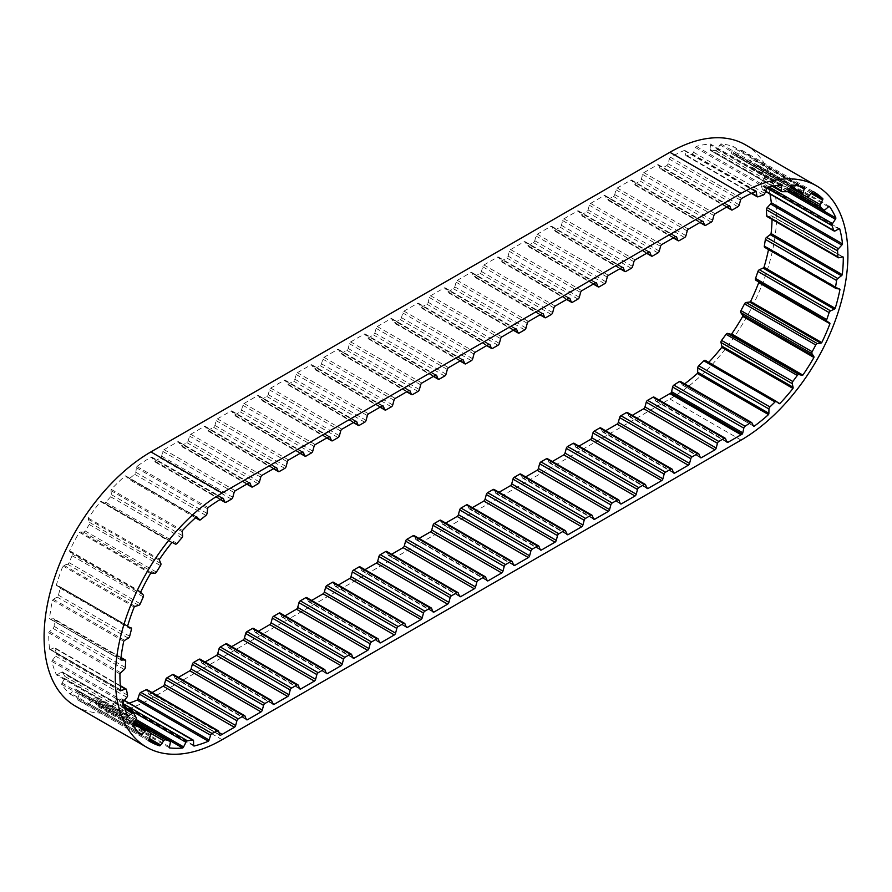 <?xml version="1.0" encoding="UTF-8"?>
<svg xmlns="http://www.w3.org/2000/svg" width="892" height="892" viewBox="0 0 892 892"><rect width="100%" height="100%" fill="white"/><g stroke="black" fill="none" stroke-linecap="round" stroke-linejoin="round"><path stroke-width="0.67" stroke-dasharray="4.46 3.34" d="M148.752 740.873L77.548 699.763A144.515 83.435 120 0 0 78.641 700.41A144.515 83.435 120 0 0 88.531 704.736A2.018 1.16 120 0 0 89.49 703.877L92.489 699.663A2.018 1.16 -60 0 1 94.128 698.692L98.599 699.629A2.018 1.16 -60 0 1 98.8 699.707A2.018 1.16 -60 0 1 99.168 701.056L98.265 705.717A2.018 1.16 120 0 0 98.22 706.152A2.018 1.16 120 0 0 98.376 706.798A144.515 83.435 120 0 0 111.511 706.877L135.283 720.602M132.897 725.408L61.682 684.298A144.515 83.435 120 0 0 69.766 693.831A2.018 1.16 120 0 0 70.758 693.251L74.214 689.75A2.018 1.16 -60 0 1 75.731 689.248A2.018 1.16 -60 0 1 75.798 689.293L79.332 691.98A2.018 1.16 -60 0 1 79.499 693.764L77.693 698.525A2.018 1.16 120 0 0 77.515 699.439A2.018 1.16 120 0 0 77.548 699.763M150.558 573.456L79.343 532.334A144.515 83.435 120 0 0 69.598 550.71A2.018 1.16 120 0 0 69.866 551.669L72.04 553.865A2.018 1.16 -60 0 1 72.074 555.727L69.052 562.651A2.018 1.16 -60 0 1 67.87 564.067A2.018 1.16 -60 0 1 67.524 564.212L63.945 565.26A2.018 1.16 120 0 0 62.953 565.963A144.515 83.435 120 0 0 56.386 584.974L127.601 626.084M171.788 542.726L100.573 501.616A144.515 83.435 120 0 0 88.319 518.118A2.018 1.16 120 0 0 88.33 519.255L89.657 522.467A2.018 1.16 -60 0 1 89.267 524.529L85.186 530.985A2.018 1.16 -60 0 1 84.249 531.933A2.018 1.16 -60 0 1 83.569 532.123L80.336 531.933A2.018 1.16 120 0 0 79.343 532.334M196.43 516.992L125.215 475.882A144.515 83.435 120 0 0 111.266 489.385A2.018 1.16 120 0 0 111.021 490.645L111.411 494.647A2.018 1.16 -60 0 1 110.63 496.755L105.769 502.319A2.018 1.16 -60 0 1 105.144 502.843A2.018 1.16 -60 0 1 104.163 502.954L101.498 501.538A2.018 1.16 120 0 0 100.573 501.616M222.22 498.305L150.904 457.25A144.515 83.435 120 0 0 136.9 466.46A2.018 1.16 120 0 0 136.409 467.743L135.84 472.281A2.018 1.16 -60 0 1 134.714 474.299L129.407 478.58A2.018 1.16 -60 0 1 129.128 478.77A2.018 1.16 -60 0 1 128.125 478.87A2.018 1.16 -60 0 1 127.913 478.681L125.995 476.138A2.018 1.16 120 0 0 125.783 475.949A2.018 1.16 120 0 0 125.215 475.882M781.437 185.034L710.222 143.924A144.515 83.435 120 0 0 696.306 146.388A2.018 1.16 120 0 0 695.515 147.548L693.586 152.298A2.018 1.16 -60 0 1 692.37 153.781A2.018 1.16 -60 0 1 692.081 153.915L686.784 155.71A2.018 1.16 -60 0 1 686.059 155.676A2.018 1.16 -60 0 1 685.658 154.985L685.123 151.071A2.018 1.16 120 0 0 684.721 150.38A2.018 1.16 120 0 0 684.643 150.347A144.515 83.435 120 0 0 670.516 157.271L741.731 198.381M804.283 187.521L733.068 146.411A144.515 83.435 120 0 0 720.87 143.924A2.018 1.16 120 0 0 719.956 144.905L717.268 149.388A2.018 1.16 -60 0 1 716.287 150.402A2.018 1.16 -60 0 1 715.652 150.592L710.812 150.592A2.018 1.16 -60 0 1 710.445 150.503A2.018 1.16 -60 0 1 710.043 149.388L710.467 144.905A2.018 1.16 120 0 0 710.222 143.924M811.999 192.482L751.644 157.639A144.515 83.435 120 0 0 742.144 150.469A144.515 83.435 120 0 0 741.988 150.38A2.018 1.16 120 0 0 740.996 151.116L737.751 155.018A2.018 1.16 -60 0 1 737.071 155.609A2.018 1.16 -60 0 1 736.123 155.743L732.076 153.937A2.018 1.16 -60 0 1 732.02 153.903A2.018 1.16 -60 0 1 731.696 152.32L733.057 147.57A2.018 1.16 120 0 0 733.068 146.411M788.439 190.565L764.689 176.85A144.515 83.435 120 0 0 758.222 165.31A2.018 1.16 120 0 0 757.23 165.745L753.64 168.811A2.018 1.16 -60 0 1 753.305 169.045A2.018 1.16 -60 0 1 752.302 169.145A2.018 1.16 -60 0 1 752.123 169.001L749.135 165.511A2.018 1.16 -60 0 1 749.168 163.604L751.365 158.91A2.018 1.16 120 0 0 751.644 157.639M364.962 569.676L362.866 570.891L432.665 611.187M338.302 585.063L336.206 586.278L406.016 626.574M311.642 600.45L309.546 601.665L379.356 641.972M284.994 615.848L282.898 617.052L352.708 657.359M258.334 631.235L256.238 632.439L326.048 672.746M231.686 646.622L229.59 647.837L299.389 688.133M205.026 662.009L202.93 663.224L272.74 703.52M178.367 677.396L176.27 678.611L246.08 718.919M152.097 692.571L150.904 693.262A144.515 83.435 120 0 1 149.042 694.311L219.845 735.198M193.965 746.058L122.75 704.948A144.515 83.435 120 0 0 129.162 703.108M169.58 747.92L98.376 706.798M88.531 704.736L148.919 739.602M69.766 693.831L140.981 734.952M123.063 702.562L51.847 661.451A144.515 83.435 120 0 0 56.486 674.909L127.701 716.02M119.941 673.895L48.726 632.774A144.515 83.435 120 0 0 49.595 649.242L120.81 690.363M123.72 641.326L52.505 600.216A144.515 83.435 120 0 0 49.562 618.569L120.777 659.69L50.275 618.97L53.654 618.758A2.018 1.16 -60 0 1 54.078 618.858A2.018 1.16 -60 0 1 54.49 619.895L54.111 626.351A2.018 1.16 -60 0 1 53.074 628.403L49.528 631.625A2.018 1.16 120 0 0 48.726 632.774M134.168 607.073L62.953 565.963M69.598 550.71L140.813 591.831M88.319 518.118L159.534 559.228M111.266 489.385L182.481 530.495M136.9 466.46L208.115 507.57M235.298 490.756L164.083 449.646A2.018 1.16 120 0 0 162.857 451.43L161.597 456.169A2.018 1.16 -60 0 1 160.259 458.031L154.851 461.153A2.018 1.16 -60 0 1 153.837 461.253A2.018 1.16 -60 0 1 153.502 460.841L152.242 457.563A2.018 1.16 120 0 0 151.908 457.15A2.018 1.16 120 0 0 151.016 457.195M248.879 482.918L177.664 441.808L164.083 449.646M261.958 475.369L190.743 434.259A2.018 1.16 120 0 0 189.517 436.043L188.245 440.782A2.018 1.16 -60 0 1 186.907 442.633L181.5 445.755A2.018 1.16 -60 0 1 180.496 445.855A2.018 1.16 -60 0 1 180.162 445.454L178.902 442.176A2.018 1.16 120 0 0 178.567 441.763A2.018 1.16 120 0 0 177.664 441.808M275.539 467.531L204.324 426.421L190.743 434.259M288.618 459.982L217.403 418.861A2.018 1.16 120 0 0 216.165 420.656L214.905 425.395A2.018 1.16 -60 0 1 213.567 427.246L208.159 430.368A2.018 1.16 -60 0 1 207.145 430.468A2.018 1.16 -60 0 1 206.821 430.055L205.55 426.777A2.018 1.16 120 0 0 205.227 426.376A2.018 1.16 120 0 0 204.324 426.421M302.187 452.144L230.972 411.022L217.403 418.861M315.266 444.595L244.051 403.474A2.018 1.16 120 0 0 242.825 405.269L241.554 410.008A2.018 1.16 -60 0 1 240.216 411.859L234.808 414.981A2.018 1.16 -60 0 1 233.804 415.081A2.018 1.16 -60 0 1 233.47 414.668L232.21 411.39A2.018 1.16 120 0 0 231.875 410.989A2.018 1.16 120 0 0 230.972 411.022M328.847 436.757L257.632 395.635L244.051 403.474M341.926 429.197L270.711 388.087A2.018 1.16 120 0 0 269.473 389.882L268.213 394.61A2.018 1.16 -60 0 1 266.875 396.472L261.467 399.594A2.018 1.16 -60 0 1 260.464 399.694A2.018 1.16 -60 0 1 260.13 399.281L258.87 396.003A2.018 1.16 120 0 0 258.535 395.591A2.018 1.16 120 0 0 257.632 395.635M355.495 421.358L284.292 380.248L270.711 388.087M368.574 413.81L297.359 372.7A2.018 1.16 120 0 0 296.133 374.484L294.873 379.223A2.018 1.16 -60 0 1 293.535 381.085L288.116 384.207A2.018 1.16 -60 0 1 287.113 384.307A2.018 1.16 -60 0 1 286.778 383.894L285.518 380.616A2.018 1.16 120 0 0 285.184 380.204A2.018 1.16 120 0 0 284.292 380.248M382.155 405.972L310.94 364.861L297.359 372.7M395.234 398.423L324.019 357.313A2.018 1.16 120 0 0 322.793 359.097L321.521 363.836A2.018 1.16 -60 0 1 320.183 365.687L314.776 368.809A2.018 1.16 -60 0 1 313.772 368.909A2.018 1.16 -60 0 1 313.438 368.507L312.178 365.229A2.018 1.16 120 0 0 311.843 364.817A2.018 1.16 120 0 0 310.94 364.861M408.815 390.584L337.6 349.474L324.019 357.313M421.883 383.036L350.679 341.915A2.018 1.16 120 0 0 349.441 343.71L348.181 348.449A2.018 1.16 -60 0 1 346.843 350.3L341.435 353.422A2.018 1.16 -60 0 1 340.421 353.522A2.018 1.16 -60 0 1 340.097 353.109L338.826 349.831A2.018 1.16 120 0 0 338.503 349.43A2.018 1.16 120 0 0 337.6 349.474M435.463 375.197L364.248 334.076L350.679 341.915M448.542 367.649L377.327 326.528A2.018 1.16 120 0 0 376.101 328.323L374.83 333.062A2.018 1.16 -60 0 1 373.492 334.913L368.084 338.035A2.018 1.16 -60 0 1 367.08 338.135A2.018 1.16 -60 0 1 366.746 337.722L365.486 334.444A2.018 1.16 120 0 0 365.151 334.043A2.018 1.16 120 0 0 364.248 334.076M462.123 359.81L390.908 318.689L377.327 326.528M475.202 352.251L403.987 311.141A2.018 1.16 120 0 0 402.749 312.936L401.489 317.663A2.018 1.16 -60 0 1 400.151 319.526L394.743 322.648A2.018 1.16 -60 0 1 393.74 322.748A2.018 1.16 -60 0 1 393.405 322.335L392.145 319.057A2.018 1.16 120 0 0 391.811 318.645A2.018 1.16 120 0 0 390.908 318.689M488.771 344.412L417.567 303.302L403.987 311.141M501.85 336.864L430.635 295.754A2.018 1.16 120 0 0 429.409 297.538L428.149 302.276A2.018 1.16 -60 0 1 426.811 304.139L421.392 307.261A2.018 1.16 -60 0 1 420.388 307.361A2.018 1.16 -60 0 1 420.054 306.948L418.794 303.67A2.018 1.16 120 0 0 418.459 303.258A2.018 1.16 120 0 0 417.567 303.302M515.431 329.025L444.216 287.915L430.635 295.754M528.51 321.477L457.295 280.367A2.018 1.16 120 0 0 456.057 282.151L454.797 286.889A2.018 1.16 -60 0 1 453.459 288.74L448.052 291.862A2.018 1.16 -60 0 1 447.048 291.963A2.018 1.16 -60 0 1 446.714 291.561L445.454 288.283A2.018 1.16 120 0 0 445.119 287.871A2.018 1.16 120 0 0 444.216 287.915M542.091 313.638L470.876 272.528L457.295 280.367M555.159 306.09L483.955 264.969A2.018 1.16 120 0 0 482.717 266.764L481.457 271.502A2.018 1.16 -60 0 1 480.119 273.353L474.711 276.475A2.018 1.16 -60 0 1 473.697 276.576A2.018 1.16 -60 0 1 473.373 276.163L472.102 272.885A2.018 1.16 120 0 0 471.779 272.484A2.018 1.16 120 0 0 470.876 272.528M568.739 298.251L497.524 257.13L483.955 264.969M581.818 290.703L510.603 249.582A2.018 1.16 120 0 0 509.377 251.377L508.106 256.115A2.018 1.16 -60 0 1 506.767 257.966L501.36 261.088A2.018 1.16 -60 0 1 500.356 261.189A2.018 1.16 -60 0 1 500.022 260.776L498.762 257.498A2.018 1.16 120 0 0 498.427 257.097A2.018 1.16 120 0 0 497.524 257.13M595.399 282.864L524.184 241.743L510.603 249.582M608.478 275.316L537.263 234.195A2.018 1.16 120 0 0 536.025 235.99L534.765 240.717A2.018 1.16 -60 0 1 533.427 242.579L528.019 245.701A2.018 1.16 -60 0 1 527.016 245.802A2.018 1.16 -60 0 1 526.681 245.389L525.421 242.111A2.018 1.16 120 0 0 525.087 241.699A2.018 1.16 120 0 0 524.184 241.743M622.047 267.466L550.843 226.356L537.263 234.195M635.126 259.918L563.911 218.808A2.018 1.16 120 0 0 562.685 220.592L561.425 225.33A2.018 1.16 -60 0 1 560.087 227.192L554.668 230.314A2.018 1.16 -60 0 1 553.664 230.415A2.018 1.16 -60 0 1 553.33 230.002L552.07 226.724A2.018 1.16 120 0 0 551.735 226.312A2.018 1.16 120 0 0 550.843 226.356M648.707 252.079L577.492 210.969L563.911 218.808M661.786 244.531L590.571 203.421A2.018 1.16 120 0 0 589.333 205.205L588.073 209.943A2.018 1.16 -60 0 1 586.735 211.794L581.328 214.916A2.018 1.16 -60 0 1 580.324 215.017A2.018 1.16 -60 0 1 579.99 214.615L578.73 211.337A2.018 1.16 120 0 0 578.395 210.925A2.018 1.16 120 0 0 577.492 210.969M675.367 236.692L604.152 195.582L590.571 203.421M688.434 229.144L617.231 188.022A2.018 1.16 120 0 0 615.993 189.818L614.733 194.556A2.018 1.16 -60 0 1 613.395 196.407L607.987 199.529A2.018 1.16 -60 0 1 606.973 199.63A2.018 1.16 -60 0 1 606.649 199.217L605.378 195.939A2.018 1.16 120 0 0 605.055 195.538A2.018 1.16 120 0 0 604.152 195.582M702.015 221.305L630.8 180.184L617.231 188.022M715.094 213.757L643.879 172.635A2.018 1.16 120 0 0 642.653 174.431L641.381 179.169A2.018 1.16 -60 0 1 640.043 181.02L634.636 184.142A2.018 1.16 -60 0 1 633.632 184.243A2.018 1.16 -60 0 1 633.298 183.83L632.038 180.552A2.018 1.16 120 0 0 631.703 180.151A2.018 1.16 120 0 0 630.8 180.184M728.675 205.918L657.46 164.797L643.879 172.635M696.306 146.388L767.521 187.498M720.87 143.924L792.085 185.045M741.988 150.38L813.203 191.501M758.222 165.31L829.437 206.42M769.963 193.988A144.515 83.435 120 0 0 768.48 187.699L839.695 228.809M772.048 219.421A144.515 83.435 120 0 0 772.071 216.031L842.851 256.896M768.514 249.57A144.515 83.435 120 0 0 768.748 248.411L838.915 288.919M777.445 402.281L708.571 362.509A144.515 83.435 120 0 0 708.716 362.353M680.373 381.397A2.018 1.16 -60 0 1 680.663 381.72L682.168 384.753L753.383 425.874L682.871 385.177A144.515 83.435 120 0 0 684.643 383.861M632.272 415.349L630.176 416.553L699.986 456.86M605.612 430.736L603.516 431.94L673.326 472.247M578.964 446.123L576.868 447.338L646.678 487.634M552.304 461.51L550.208 462.725L620.018 503.021M525.644 476.897L523.548 478.112L593.358 518.419M498.996 492.295L496.9 493.499L566.71 533.806M472.336 507.682L470.24 508.886L540.05 549.193M445.688 523.069L443.592 524.284L513.402 564.58M419.028 538.456L416.932 539.671L486.742 579.967M391.61 554.289L389.514 555.493L459.324 595.8M75.374 706.085A151.071 87.215 120 0 0 150.904 698.603L669.881 398.969A151.071 87.215 120 0 0 768.569 265.849A151.071 87.215 120 0 0 745.411 144.805M755.858 191.457L684.643 150.347M658.92 399.95L656.824 401.166L726.634 441.473M414.1 535.613A2.018 1.16 -60 0 1 414.434 536.025L415.694 539.303A2.018 1.16 120 0 0 416.029 539.716A2.018 1.16 120 0 0 416.932 539.671M440.76 520.226A2.018 1.16 -60 0 1 441.094 520.638L442.354 523.916A2.018 1.16 120 0 0 442.688 524.318A2.018 1.16 120 0 0 443.592 524.284M467.419 504.839A2.018 1.16 -60 0 1 467.743 505.251L469.014 508.529A2.018 1.16 120 0 0 469.337 508.931A2.018 1.16 120 0 0 470.24 508.886M494.068 489.452A2.018 1.16 -60 0 1 494.402 489.853L495.662 493.131A2.018 1.16 120 0 0 495.997 493.544A2.018 1.16 120 0 0 496.9 493.499M520.727 474.053A2.018 1.16 -60 0 1 521.062 474.466L522.322 477.744A2.018 1.16 120 0 0 522.656 478.157A2.018 1.16 120 0 0 523.548 478.112M547.376 458.666A2.018 1.16 -60 0 1 547.71 459.079L548.97 462.357A2.018 1.16 120 0 0 549.305 462.77A2.018 1.16 120 0 0 550.208 462.725M574.035 443.279A2.018 1.16 -60 0 1 574.37 443.692L575.63 446.97A2.018 1.16 120 0 0 575.964 447.371A2.018 1.16 120 0 0 576.868 447.338M600.695 427.892A2.018 1.16 -60 0 1 601.018 428.305L602.29 431.583A2.018 1.16 120 0 0 602.613 431.984A2.018 1.16 120 0 0 603.516 431.94M627.344 412.505A2.018 1.16 -60 0 1 627.678 412.907L628.938 416.185A2.018 1.16 120 0 0 629.273 416.597A2.018 1.16 120 0 0 630.176 416.553M654.003 397.107A2.018 1.16 -60 0 1 654.338 397.52L655.598 400.798A2.018 1.16 120 0 0 655.932 401.21A2.018 1.16 120 0 0 656.824 401.166M682.168 384.753A2.018 1.16 120 0 0 682.458 385.076A2.018 1.16 120 0 0 682.871 385.177M705.394 360.435L707.713 362.42A2.018 1.16 120 0 0 707.813 362.487A2.018 1.16 120 0 0 708.571 362.509M768.748 248.411A2.018 1.16 120 0 0 768.391 247.943A2.018 1.16 120 0 0 768.135 247.853L764.979 247.463L836.183 288.573M772.071 216.031A2.018 1.16 120 0 0 771.881 215.875A2.018 1.16 120 0 0 771.268 215.808L767.733 216.645A2.018 1.16 -60 0 1 767.12 216.578M768.48 187.699A2.018 1.16 120 0 0 767.555 187.799L763.864 189.829A2.018 1.16 -60 0 1 762.894 189.907A2.018 1.16 -60 0 1 762.548 189.461L760.82 184.544A2.018 1.16 -60 0 1 761.289 182.459L764.176 178.132A2.018 1.16 120 0 0 764.689 176.85M670.516 157.271A2.018 1.16 120 0 0 669.301 159.044L668.041 163.771A2.018 1.16 -60 0 1 666.703 165.633L661.295 168.755A2.018 1.16 -60 0 1 660.292 168.856A2.018 1.16 -60 0 1 659.957 168.443L658.697 165.165A2.018 1.16 120 0 0 658.363 164.752A2.018 1.16 120 0 0 657.46 164.797M56.386 584.974A2.018 1.16 120 0 0 56.787 585.62A2.018 1.16 120 0 0 56.887 585.676L59.764 586.702A2.018 1.16 -60 0 1 59.876 586.746A2.018 1.16 -60 0 1 60.21 588.252L58.448 595.176A2.018 1.16 -60 0 1 57.133 597.049L53.442 599.257A2.018 1.16 120 0 0 52.505 600.216M49.562 618.569A2.018 1.16 120 0 0 49.852 618.881A2.018 1.16 120 0 0 50.275 618.97M49.595 649.242A2.018 1.16 120 0 0 49.684 649.309A2.018 1.16 120 0 0 50.465 649.309L54.111 647.882A2.018 1.16 -60 0 1 54.891 647.893A2.018 1.16 -60 0 1 55.293 648.517L56.307 654.059A2.018 1.16 -60 0 1 55.639 656.166L52.472 660.192A2.018 1.16 120 0 0 51.847 661.451M56.486 674.909A2.018 1.16 120 0 0 57.456 674.642L61.124 672.089A2.018 1.16 -60 0 1 62.284 671.899A2.018 1.16 -60 0 1 62.552 672.189L64.915 676.448A2.018 1.16 -60 0 1 64.648 678.455L62.083 683.004A2.018 1.16 120 0 0 61.682 684.298M111.511 706.877A2.018 1.16 120 0 0 112.381 705.806L114.722 701.157A2.018 1.16 -60 0 1 116.294 699.729L121.401 698.86A2.018 1.16 -60 0 1 121.936 698.938A2.018 1.16 -60 0 1 122.349 699.841L122.394 704.078A2.018 1.16 120 0 0 122.75 704.948M147.091 689.683A2.018 1.16 -60 0 1 147.459 690.185L148.451 693.72A2.018 1.16 120 0 0 148.819 694.232A2.018 1.16 120 0 0 149.042 694.311M173.449 674.553A2.018 1.16 -60 0 1 173.773 674.965L175.044 678.243A2.018 1.16 120 0 0 175.367 678.656A2.018 1.16 120 0 0 176.27 678.611M200.098 659.166A2.018 1.16 -60 0 1 200.432 659.578L201.692 662.856A2.018 1.16 120 0 0 202.027 663.269A2.018 1.16 120 0 0 202.93 663.224M226.758 643.779A2.018 1.16 -60 0 1 227.092 644.191L228.352 647.469A2.018 1.16 120 0 0 228.686 647.871A2.018 1.16 120 0 0 229.59 647.837M253.417 628.392A2.018 1.16 -60 0 1 253.741 628.804L255.012 632.082A2.018 1.16 120 0 0 255.335 632.484A2.018 1.16 120 0 0 256.238 632.439M280.066 613.005A2.018 1.16 -60 0 1 280.4 613.406L281.66 616.684A2.018 1.16 120 0 0 281.995 617.097A2.018 1.16 120 0 0 282.898 617.052M306.725 597.607A2.018 1.16 -60 0 1 307.049 598.019L308.32 601.297A2.018 1.16 120 0 0 308.643 601.71A2.018 1.16 120 0 0 309.546 601.665M333.374 582.22A2.018 1.16 -60 0 1 333.708 582.632L334.968 585.91A2.018 1.16 120 0 0 335.303 586.323A2.018 1.16 120 0 0 336.206 586.278M360.033 566.833A2.018 1.16 -60 0 1 360.368 567.245L361.628 570.523A2.018 1.16 120 0 0 361.962 570.925A2.018 1.16 120 0 0 362.866 570.891M386.693 551.446A2.018 1.16 -60 0 1 387.017 551.858L388.288 555.136A2.018 1.16 120 0 0 388.611 555.538A2.018 1.16 120 0 0 389.514 555.493M169.48 746.827L98.265 705.717M148.908 739.646L77.693 698.525M140.267 603.773L69.052 562.651M156.401 572.106L85.186 530.985M176.984 543.429L105.769 502.319M200.622 519.69L129.407 478.58M764.79 193.408L693.586 152.298M788.483 190.498L717.268 149.388M808.966 196.129L737.751 155.018M824.855 209.921L753.64 168.811M219.031 732.588L150.904 693.262M222.119 498.372L150.904 457.25M222.119 739.713L150.904 698.603M741.096 440.09L669.881 398.969M485.649 577.135L414.434 536.025M486.909 580.413L415.694 539.303M512.309 561.748L441.094 520.638M513.569 565.026L442.354 523.916M538.958 546.361L467.743 505.251M540.217 549.639L469.014 508.529M565.617 530.974L494.402 489.853M566.877 534.252L495.662 493.131M592.266 515.587L521.062 474.466M593.537 518.865L522.322 477.744M618.925 500.189L547.71 459.079M620.185 503.467L548.97 462.357M645.585 484.802L574.37 443.692M646.845 488.08L575.63 446.97M672.233 469.415L601.018 428.305M673.493 472.693L602.29 431.583M698.893 454.028L627.678 412.907M700.153 457.306L628.938 416.185M725.542 438.641L654.338 397.52M726.813 441.919L655.598 400.798M751.878 422.841L680.663 381.72M778.917 403.53L707.713 362.42M839.339 288.975L768.135 247.853M842.483 256.918L771.268 215.808M838.937 257.766L767.733 216.645M838.77 228.921L767.555 187.799M835.079 230.939L763.864 189.829M765.671 191.267L762.548 189.461M767.02 188.112L760.82 184.544M769.238 187.052L761.289 182.459M787.424 191.557L764.176 178.132M828.445 206.855L757.23 165.745M788.706 190.119L752.123 169.001M789.487 188.814L749.135 165.511M804.84 195.749L749.168 163.604M811.196 193.452L751.365 158.91M812.211 192.226L740.996 151.116M807.338 196.853L736.123 155.743M732.02 153.903L790.256 187.532L732.076 153.937M790.881 186.495L731.696 152.32M800.258 186.372L733.057 147.57M791.159 186.027L719.956 144.905M786.867 191.713L715.652 150.592M782.028 191.713L710.812 150.592M773.632 186.094L710.043 149.388M780.177 185.146L710.467 144.905M766.73 188.658L695.515 147.548M763.296 195.025L692.081 153.915M757.999 196.82L686.784 155.71M751.844 193.196L685.658 154.985M755.401 191.646L685.123 151.071M740.516 200.154L669.301 159.044M739.256 204.892L668.041 163.771M737.918 206.743L666.703 165.633M732.51 209.865L661.295 168.755M726.768 207.011L659.957 168.443M729.054 205.784L658.697 165.165M713.868 215.541L642.653 174.431M712.596 220.279L641.381 179.169M711.258 222.13L640.043 181.02M705.851 225.252L634.636 184.142M700.108 222.409L633.298 183.83M702.394 221.183L632.038 180.552M687.208 230.928L615.993 189.818M685.948 235.666L614.733 194.556M684.61 237.528L613.395 196.407M679.202 240.65L607.987 199.529M673.449 237.796L606.649 199.217M675.746 236.57L605.378 195.939M660.548 246.326L589.333 205.205M659.288 251.053L588.073 209.943M657.95 252.915L586.735 211.794M652.543 256.037L581.328 214.916M646.8 253.183L579.99 214.615M649.086 251.957L578.73 211.337M633.9 261.713L562.685 220.592M632.629 266.452L561.425 225.33M631.291 268.302L560.087 227.192M625.883 271.424L554.668 230.314M620.141 268.57L553.33 230.002M622.438 267.344L552.07 226.724M607.24 277.1L536.025 235.99M605.98 281.839L534.765 240.717M604.642 283.689L533.427 242.579M599.234 286.811L528.019 245.701M593.492 283.957L526.681 245.389M595.778 282.731L525.421 242.111M580.592 292.487L509.377 251.377M579.321 297.226L508.106 256.115M577.983 299.076L506.767 257.966M572.575 302.198L501.36 261.088M566.833 299.355L500.022 260.776M569.118 298.129L498.762 257.498M553.932 307.874L482.717 266.764M552.672 312.613L481.457 271.502M551.334 314.475L480.119 273.353M545.926 317.597L474.711 276.475M540.184 314.742L473.373 276.163M542.47 313.516L472.102 272.885M527.272 323.272L456.057 282.151M526.012 328L454.797 286.889M524.674 329.862L453.459 288.74M519.267 332.984L448.052 291.862M513.524 330.129L446.714 291.561M515.81 328.903L445.454 288.283M500.624 338.659L429.409 297.538M499.353 343.398L428.149 302.276M498.015 345.249L426.811 304.139M492.607 348.371L421.392 307.261M486.865 345.516L420.054 306.948M489.162 344.29L418.794 303.67M473.964 354.046L402.749 312.936M472.704 358.785L401.489 317.663M471.366 360.636L400.151 319.526M465.958 363.758L394.743 322.648M460.216 360.903L393.405 322.335M462.502 359.677L392.145 319.057M447.316 369.433L376.101 328.323M446.045 374.172L374.83 333.062M444.707 376.023L373.492 334.913M439.299 379.145L368.084 338.035M433.557 376.301L366.746 337.722M435.842 375.075L365.486 334.444M420.656 384.82L349.441 343.71M419.396 389.559L348.181 348.449M418.058 391.421L346.843 350.3M412.65 394.543L341.435 353.422M406.908 391.688L340.097 353.109M409.194 390.462L338.826 349.831M393.996 400.218L322.793 359.097M392.736 404.946L321.521 363.836M391.398 406.808L320.183 365.687M385.991 409.93L314.776 368.809M380.248 407.075L313.438 368.507M382.534 405.849L312.178 365.229M367.348 415.605L296.133 374.484M366.077 420.344L294.873 379.223M364.739 422.195L293.535 381.085M359.331 425.317L288.116 384.207M353.589 422.462L286.778 383.894M355.886 421.236L285.518 380.616M340.688 430.992L269.473 389.882M339.428 435.731L268.213 394.61M338.09 437.582L266.875 396.472M332.683 440.704L261.467 399.594M326.94 437.849L260.13 399.281M329.226 436.623L258.87 396.003M314.04 446.379L242.825 405.269M312.769 451.118L241.554 410.008M311.431 452.969L240.216 411.859M306.023 456.091L234.808 414.981M300.281 453.248L233.47 414.668M302.566 452.021L232.21 411.39M287.38 461.766L216.165 420.656M286.12 466.505L214.905 425.395M284.782 468.367L213.567 427.246M279.374 471.489L208.159 430.368M273.632 468.635L206.821 430.055M275.918 467.408L205.55 426.777M260.72 477.164L189.517 436.043M259.46 481.892L188.245 440.782M258.123 483.754L186.907 442.633M252.715 486.876L181.5 445.755M246.972 484.022L180.162 445.454M249.258 482.795L178.902 442.176M234.072 492.551L162.857 451.43M232.801 497.29L161.597 456.169M231.463 499.141L160.259 458.031M226.055 502.263L154.851 461.153M220.335 499.42L153.502 460.841M222.61 498.182L152.242 457.563M207.624 508.864L136.409 467.743M207.055 513.402L135.84 472.281M205.929 515.42L134.714 474.299M195.571 517.75L127.913 478.681M196.731 516.981L125.995 476.138M182.236 531.755L111.021 490.645M182.626 535.769L111.411 494.647M181.845 537.876L110.63 496.755M175.367 544.075L104.163 502.954M172.702 542.659L101.498 501.538M159.545 560.377L88.33 519.255M160.872 563.588L89.657 522.467M160.482 565.639L89.267 524.529M154.773 573.244L83.569 532.123M151.54 573.043L80.336 531.933M141.081 592.779L69.866 551.669M143.255 594.975L72.04 553.865M143.289 596.848L72.074 555.727M138.739 605.333L67.524 564.212M135.16 606.37L63.945 565.26M127.891 626.663L56.887 585.676M59.876 586.746L127.656 625.883L59.764 586.702M131.425 629.373L60.21 588.252M129.663 636.286L58.448 595.176M128.348 638.159L57.133 597.049M124.646 640.367L53.442 599.257M121.011 657.649L53.654 618.758M125.705 661.005L54.49 619.895M125.315 667.461L54.111 626.351M124.289 669.524L53.074 628.403M120.743 672.746L49.528 631.625M120.754 689.895L50.465 649.309M120.375 686.138L54.111 647.882M126.497 689.639L55.293 648.517M127.523 695.18L56.307 654.059M126.854 697.288L55.639 656.166M123.687 701.302L52.472 660.192M127.21 714.916L57.456 674.642M124.925 708.917L61.124 672.089M133.767 713.299L62.552 672.189M136.13 717.558L64.915 676.448M135.863 719.576L64.648 678.455M133.287 724.114L62.083 683.004M138.26 732.221L70.758 693.251M133.41 723.914L74.214 689.75M75.731 689.248L133.99 722.888L75.798 689.293M150.547 733.101L79.332 691.98M150.715 734.885L79.499 693.764M149.365 738.442L89.49 703.877M150.703 733.269L92.489 699.663M134.491 721.996L94.128 698.692M98.8 699.707L135.216 720.725L98.599 699.629M170.383 742.177L99.168 701.056M135.952 719.409L112.381 705.806M124.189 706.62L114.722 701.157M123.397 703.833L116.294 699.729M124.3 700.532L121.401 698.86M193.564 740.951L122.349 699.841M193.609 745.188L122.394 704.078M218.674 731.306L147.459 690.185M219.666 734.841L148.451 693.72M244.988 716.086L173.773 674.965M246.259 719.365L175.044 678.243M271.647 700.688L200.432 659.578M272.907 703.966L201.692 662.856M298.307 685.301L227.092 644.191M299.567 688.579L228.352 647.469M324.956 669.914L253.741 628.804M326.216 673.192L255.012 632.082M351.615 654.527L280.4 613.406M352.875 657.805L281.66 616.684M378.264 639.14L307.049 598.019M379.535 642.418L308.32 601.297M404.923 623.742L333.708 582.632M406.183 627.02L334.968 585.91M431.583 608.355L360.368 567.245M432.843 611.633L361.628 570.523M458.232 592.968L387.017 551.858M459.492 596.246L388.288 555.136M149.856 741.531L78.641 700.41M813.359 191.59L742.144 150.469M487.244 580.826L416.029 539.716M513.904 565.439L442.688 524.318M540.552 550.052L469.337 508.931M567.212 534.654L495.997 493.544M593.86 519.267L522.656 478.157M620.52 503.88L549.305 462.77M647.179 488.493L575.964 447.371M673.828 473.106L602.613 431.984M700.488 457.707L629.273 416.597M727.136 442.32L655.932 401.21M753.673 426.198L682.458 385.076M779.028 403.608L707.813 362.487M839.606 289.053L768.391 247.943M843.096 256.985L771.881 215.875M765.592 191.468L762.894 189.907M788.684 190.152L752.302 169.145M772.494 186.328L710.445 150.503M751.399 193.397L686.059 155.676M755.937 191.501L684.721 150.38M726.579 207.122L660.292 168.856M729.578 205.874L658.363 164.752M699.919 222.509L633.632 184.243M702.918 221.261L631.703 180.151M673.27 237.908L606.973 199.63M676.259 236.648L605.055 195.538M646.611 253.295L580.324 215.017M649.61 252.035L578.395 210.925M619.951 268.682L553.664 230.415M622.951 267.433L551.735 226.312M593.303 284.069L527.016 245.802M596.302 282.82L525.087 241.699M566.643 299.456L500.356 261.189M569.642 298.207L498.427 257.097M539.995 314.854L473.697 276.576M542.983 313.594L471.779 272.484M513.335 330.241L447.048 291.963M516.334 328.981L445.119 287.871M486.675 345.628L420.388 307.361M489.675 344.379L418.459 303.258M460.027 361.015L393.74 322.748M463.026 359.766L391.811 318.645M433.367 376.402L367.08 338.135M436.366 375.153L365.151 334.043M406.719 391.8L340.421 353.522M409.707 390.54L338.503 349.43M380.059 407.187L313.772 368.909M383.058 405.927L311.843 364.817M353.399 422.574L287.113 384.307M356.399 421.325L285.184 380.204M326.751 437.961L260.464 399.694M329.75 436.712L258.535 395.591M300.091 453.348L233.804 415.081M303.09 452.099L231.875 410.989M273.443 468.746L207.145 430.468M276.442 467.486L205.227 426.376M246.783 484.133L180.496 445.855M249.782 482.873L178.567 441.763M220.146 499.531L153.837 461.253M223.123 498.271L151.908 457.15M195.526 517.784L128.125 478.87M196.998 517.07L125.783 475.949M127.991 626.741L56.787 585.62M121.067 659.991L49.852 618.881M121.022 657.504L54.078 618.858M120.899 690.419L49.684 649.309M120.331 685.669L54.891 647.893M124.579 707.858L62.284 671.899M124.423 700.376L121.936 698.938M220.023 735.354L148.819 694.232M246.582 719.766L175.367 678.656M273.242 704.379L202.027 663.269M299.902 688.992L228.686 647.871M326.55 673.605L255.335 632.484M353.21 658.207L281.995 617.097M379.858 642.82L308.643 601.71M406.518 627.433L335.303 586.323M433.178 612.046L361.962 570.925M459.826 596.659L388.611 555.538"/><path stroke-width="1.34" d="M754.086 426.287L753.394 425.885A2.018 1.16 120 0 0 753.673 426.198A2.018 1.16 120 0 0 754.086 426.287A144.515 83.435 120 0 0 768.514 414.59A2.018 1.16 120 0 0 768.882 413.297L768.949 408.993A2.018 1.16 -60 0 1 769.919 406.919L775.037 401.935A2.018 1.16 -60 0 1 776.497 401.478A2.018 1.16 -60 0 1 776.597 401.556L778.917 403.53A2.018 1.16 120 0 0 779.028 403.608A2.018 1.16 120 0 0 779.786 403.619A144.515 83.435 120 0 0 792.977 388.455A2.018 1.16 120 0 0 793.088 387.24L792.207 383.616A2.018 1.16 -60 0 1 792.163 383.237A2.018 1.16 -60 0 1 792.798 381.508L797.292 375.443A2.018 1.16 -60 0 1 798.92 374.528L801.908 375.331A2.018 1.16 120 0 0 802.867 375.086A144.515 83.435 120 0 0 813.928 357.469A2.018 1.16 120 0 0 813.783 356.41L811.999 353.7A2.018 1.16 -60 0 1 811.832 353.009A2.018 1.16 -60 0 1 812.177 351.727L815.745 344.97A2.018 1.16 -60 0 1 817.328 343.598L820.774 343.152A2.018 1.16 120 0 0 821.766 342.595A144.515 83.435 120 0 0 829.95 323.729A2.018 1.16 120 0 0 829.549 322.904L826.995 321.287A2.018 1.16 -60 0 1 826.605 320.384A2.018 1.16 -60 0 1 826.75 319.57L829.147 312.59A2.018 1.16 -60 0 1 830.575 310.851L834.254 309.201A2.018 1.16 120 0 0 835.213 308.353A144.515 83.435 120 0 0 839.963 289.521A2.018 1.16 120 0 0 839.606 289.053A2.018 1.16 120 0 0 839.339 288.975L836.183 288.573A2.018 1.16 -60 0 1 835.916 288.484A2.018 1.16 -60 0 1 835.503 287.57A2.018 1.16 -60 0 1 835.536 287.224L836.596 280.489A2.018 1.16 -60 0 1 837.778 278.505L841.424 275.751A2.018 1.16 120 0 0 842.293 274.68A144.515 83.435 120 0 0 843.286 257.152A2.018 1.16 120 0 0 843.096 256.985A2.018 1.16 120 0 0 842.483 256.918L838.937 257.766A2.018 1.16 -60 0 1 838.335 257.699A2.018 1.16 -60 0 1 837.923 256.874L837.577 250.842A2.018 1.16 -60 0 1 838.424 248.745L841.814 245.077A2.018 1.16 120 0 0 842.527 243.862A144.515 83.435 120 0 0 839.695 228.809A2.018 1.16 120 0 0 838.77 228.921L835.079 230.939A2.018 1.16 -60 0 1 834.109 231.017A2.018 1.16 -60 0 1 833.764 230.582L832.035 225.654A2.018 1.16 -60 0 1 832.504 223.58L835.391 219.254A2.018 1.16 120 0 0 835.904 217.96A144.515 83.435 120 0 0 829.437 206.42A2.018 1.16 120 0 0 828.445 206.855L824.855 209.921A2.018 1.16 -60 0 1 824.52 210.166A2.018 1.16 -60 0 1 823.517 210.267A2.018 1.16 -60 0 1 823.327 210.111L820.35 206.632A2.018 1.16 -60 0 1 820.384 204.714L822.58 200.02A2.018 1.16 120 0 0 822.859 198.749A144.515 83.435 120 0 0 813.359 191.59A144.515 83.435 120 0 0 813.203 191.501A2.018 1.16 120 0 0 812.211 192.226L808.966 196.129A2.018 1.16 -60 0 1 808.286 196.719A2.018 1.16 -60 0 1 807.338 196.853L803.291 195.058A2.018 1.16 -60 0 1 803.224 195.025A2.018 1.16 -60 0 1 802.912 193.441L804.261 188.691A2.018 1.16 120 0 0 804.283 187.521A144.515 83.435 120 0 0 792.085 185.045A2.018 1.16 120 0 0 791.159 186.027L788.483 190.498A2.018 1.16 -60 0 1 787.502 191.512A2.018 1.16 -60 0 1 786.867 191.713L782.028 191.713A2.018 1.16 -60 0 1 781.66 191.613A2.018 1.16 -60 0 1 781.247 190.498L781.671 186.015A2.018 1.16 120 0 0 781.437 185.034A144.515 83.435 120 0 0 767.521 187.498A2.018 1.16 120 0 0 766.73 188.658L764.79 193.408A2.018 1.16 -60 0 1 763.585 194.891A2.018 1.16 -60 0 1 763.296 195.025L757.999 196.82A2.018 1.16 -60 0 1 757.275 196.786A2.018 1.16 -60 0 1 756.873 196.095L756.338 192.193A2.018 1.16 120 0 0 755.937 191.501A2.018 1.16 120 0 0 755.858 191.457A144.515 83.435 120 0 0 741.731 198.381A2.018 1.16 120 0 0 740.516 200.154L739.256 204.892A2.018 1.16 -60 0 1 737.918 206.743L732.51 209.865A2.018 1.16 -60 0 1 731.496 209.966A2.018 1.16 -60 0 1 731.172 209.553L729.901 206.275A2.018 1.16 120 0 0 729.578 205.874A2.018 1.16 120 0 0 728.675 205.918L715.094 213.757A2.018 1.16 120 0 0 713.868 215.541L712.596 220.279A2.018 1.16 -60 0 1 711.258 222.13L705.851 225.252A2.018 1.16 -60 0 1 704.847 225.353A2.018 1.16 -60 0 1 704.513 224.951L703.253 221.673A2.018 1.16 120 0 0 702.918 221.261A2.018 1.16 120 0 0 702.015 221.305L688.434 229.144A2.018 1.16 120 0 0 687.208 230.928L685.948 235.666A2.018 1.16 -60 0 1 684.61 237.528L679.202 240.65A2.018 1.16 -60 0 1 678.188 240.751A2.018 1.16 -60 0 1 677.853 240.338L676.593 237.06A2.018 1.16 120 0 0 676.259 236.648A2.018 1.16 120 0 0 675.367 236.692L661.786 244.531A2.018 1.16 120 0 0 660.548 246.326L659.288 251.053A2.018 1.16 -60 0 1 657.95 252.915L652.543 256.037A2.018 1.16 -60 0 1 651.539 256.138A2.018 1.16 -60 0 1 651.205 255.725L649.945 252.447A2.018 1.16 120 0 0 649.61 252.035A2.018 1.16 120 0 0 648.707 252.079L635.126 259.918A2.018 1.16 120 0 0 633.9 261.713L632.629 266.452A2.018 1.16 -60 0 1 631.291 268.302L625.883 271.424A2.018 1.16 -60 0 1 624.879 271.525A2.018 1.16 -60 0 1 624.545 271.112L623.285 267.834A2.018 1.16 120 0 0 622.951 267.433A2.018 1.16 120 0 0 622.047 267.466L608.478 275.316A2.018 1.16 120 0 0 607.24 277.1L605.98 281.839A2.018 1.16 -60 0 1 604.642 283.689L599.234 286.811A2.018 1.16 -60 0 1 598.22 286.912A2.018 1.16 -60 0 1 597.896 286.499L596.625 283.221A2.018 1.16 120 0 0 596.302 282.82A2.018 1.16 120 0 0 595.399 282.864L581.818 290.703A2.018 1.16 120 0 0 580.592 292.487L579.321 297.226A2.018 1.16 -60 0 1 577.983 299.076L572.575 302.198A2.018 1.16 -60 0 1 571.571 302.299A2.018 1.16 -60 0 1 571.237 301.897L569.977 298.619A2.018 1.16 120 0 0 569.642 298.207A2.018 1.16 120 0 0 568.739 298.251L555.159 306.09A2.018 1.16 120 0 0 553.932 307.874L552.672 312.613A2.018 1.16 -60 0 1 551.334 314.475L545.926 317.597A2.018 1.16 -60 0 1 544.912 317.697A2.018 1.16 -60 0 1 544.577 317.284L543.317 314.006A2.018 1.16 120 0 0 542.983 313.594A2.018 1.16 120 0 0 542.091 313.638L528.51 321.477A2.018 1.16 120 0 0 527.272 323.272L526.012 328A2.018 1.16 -60 0 1 524.674 329.862L519.267 332.984A2.018 1.16 -60 0 1 518.263 333.084A2.018 1.16 -60 0 1 517.929 332.671L516.669 329.393A2.018 1.16 120 0 0 516.334 328.981A2.018 1.16 120 0 0 515.431 329.025L501.85 336.864A2.018 1.16 120 0 0 500.624 338.659L499.353 343.398A2.018 1.16 -60 0 1 498.015 345.249L492.607 348.371A2.018 1.16 -60 0 1 491.603 348.471A2.018 1.16 -60 0 1 491.269 348.058L490.009 344.78A2.018 1.16 120 0 0 489.675 344.379A2.018 1.16 120 0 0 488.771 344.412L475.202 352.251A2.018 1.16 120 0 0 473.964 354.046L472.704 358.785A2.018 1.16 -60 0 1 471.366 360.636L465.958 363.758A2.018 1.16 -60 0 1 464.944 363.858A2.018 1.16 -60 0 1 464.62 363.445L463.349 360.167A2.018 1.16 120 0 0 463.026 359.766A2.018 1.16 120 0 0 462.123 359.81L448.542 367.649A2.018 1.16 120 0 0 447.316 369.433L446.045 374.172A2.018 1.16 -60 0 1 444.707 376.023L439.299 379.145A2.018 1.16 -60 0 1 438.295 379.245A2.018 1.16 -60 0 1 437.961 378.844L436.701 375.565A2.018 1.16 120 0 0 436.366 375.153A2.018 1.16 120 0 0 435.463 375.197L421.883 383.036A2.018 1.16 120 0 0 420.656 384.82L419.396 389.559A2.018 1.16 -60 0 1 418.058 391.421L412.65 394.543A2.018 1.16 -60 0 1 411.636 394.643A2.018 1.16 -60 0 1 411.301 394.231L410.041 390.952A2.018 1.16 120 0 0 409.707 390.54A2.018 1.16 120 0 0 408.815 390.584L395.234 398.423A2.018 1.16 120 0 0 393.996 400.218L392.736 404.946A2.018 1.16 -60 0 1 391.398 406.808L385.991 409.93A2.018 1.16 -60 0 1 384.987 410.03A2.018 1.16 -60 0 1 384.653 409.618L383.393 406.339A2.018 1.16 120 0 0 383.058 405.927A2.018 1.16 120 0 0 382.155 405.972L368.574 413.81A2.018 1.16 120 0 0 367.348 415.605L366.077 420.344A2.018 1.16 -60 0 1 364.739 422.195L359.331 425.317A2.018 1.16 -60 0 1 358.328 425.417A2.018 1.16 -60 0 1 357.993 425.005L356.733 421.726A2.018 1.16 120 0 0 356.399 421.325A2.018 1.16 120 0 0 355.495 421.358L341.926 429.197A2.018 1.16 120 0 0 340.688 430.992L339.428 435.731A2.018 1.16 -60 0 1 338.09 437.582L332.683 440.704A2.018 1.16 -60 0 1 331.668 440.804A2.018 1.16 -60 0 1 331.345 440.392L330.073 437.113A2.018 1.16 120 0 0 329.75 436.712A2.018 1.16 120 0 0 328.847 436.757L315.266 444.595A2.018 1.16 120 0 0 314.04 446.379L312.769 451.118A2.018 1.16 -60 0 1 311.431 452.969L306.023 456.091A2.018 1.16 -60 0 1 305.019 456.191A2.018 1.16 -60 0 1 304.685 455.79L303.425 452.512A2.018 1.16 120 0 0 303.09 452.099A2.018 1.16 120 0 0 302.187 452.144L288.618 459.982A2.018 1.16 120 0 0 287.38 461.766L286.12 466.505A2.018 1.16 -60 0 1 284.782 468.367L279.374 471.489A2.018 1.16 -60 0 1 278.36 471.589A2.018 1.16 -60 0 1 278.036 471.177L276.765 467.899A2.018 1.16 120 0 0 276.442 467.486A2.018 1.16 120 0 0 275.539 467.531L261.958 475.369A2.018 1.16 120 0 0 260.72 477.164L259.46 481.892A2.018 1.16 -60 0 1 258.123 483.754L252.715 486.876A2.018 1.16 -60 0 1 251.711 486.976A2.018 1.16 -60 0 1 251.377 486.564L250.117 483.286A2.018 1.16 120 0 0 249.782 482.873A2.018 1.16 120 0 0 248.879 482.918L235.298 490.756A2.018 1.16 120 0 0 234.072 492.551L232.801 497.29A2.018 1.16 -60 0 1 231.463 499.141L226.055 502.263A2.018 1.16 -60 0 1 225.052 502.363A2.018 1.16 -60 0 1 224.717 501.951L223.457 498.673A2.018 1.16 120 0 0 223.123 498.271A2.018 1.16 120 0 0 222.22 498.305L222.119 498.372A144.515 83.435 120 0 0 208.115 507.57A2.018 1.16 120 0 0 207.624 508.864L207.055 513.402A2.018 1.16 -60 0 1 205.929 515.42L200.622 519.69A2.018 1.16 -60 0 1 200.343 519.88A2.018 1.16 -60 0 1 199.34 519.98A2.018 1.16 -60 0 1 199.128 519.791L197.21 517.248A2.018 1.16 120 0 0 196.998 517.07A2.018 1.16 120 0 0 196.43 516.992A144.515 83.435 120 0 0 182.481 530.495A2.018 1.16 120 0 0 182.236 531.755L182.626 535.769A2.018 1.16 -60 0 1 181.845 537.876L176.984 543.429A2.018 1.16 -60 0 1 176.36 543.964A2.018 1.16 -60 0 1 175.367 544.075L172.702 542.659A2.018 1.16 120 0 0 171.788 542.726A144.515 83.435 120 0 0 159.534 559.228A2.018 1.16 120 0 0 159.545 560.377L160.872 563.588A2.018 1.16 -60 0 1 160.482 565.639L156.401 572.106A2.018 1.16 -60 0 1 155.464 573.054A2.018 1.16 -60 0 1 154.773 573.244L151.54 573.043A2.018 1.16 120 0 0 150.558 573.456A144.515 83.435 120 0 0 140.813 591.831A2.018 1.16 120 0 0 141.081 592.779L143.255 594.975A2.018 1.16 -60 0 1 143.289 596.848L140.267 603.773A2.018 1.16 -60 0 1 139.085 605.177A2.018 1.16 -60 0 1 138.739 605.333L135.16 606.37A2.018 1.16 120 0 0 134.168 607.073A144.515 83.435 120 0 0 127.601 626.084A2.018 1.16 120 0 0 127.991 626.741A2.018 1.16 120 0 0 128.102 626.786L130.979 627.812A2.018 1.16 -60 0 1 131.091 627.868A2.018 1.16 -60 0 1 131.425 629.373L129.663 636.286A2.018 1.16 -60 0 1 128.348 638.159L124.646 640.367A2.018 1.16 120 0 0 123.72 641.326A144.515 83.435 120 0 0 120.777 659.69A2.018 1.16 120 0 0 121.067 659.991A2.018 1.16 120 0 0 121.49 660.091L124.858 659.879A2.018 1.16 -60 0 1 125.293 659.968A2.018 1.16 -60 0 1 125.705 661.005L125.315 667.461A2.018 1.16 -60 0 1 124.289 669.524L120.743 672.746A2.018 1.16 120 0 0 119.941 673.895A144.515 83.435 120 0 0 120.81 690.363A2.018 1.16 120 0 0 120.899 690.419A2.018 1.16 120 0 0 121.68 690.43L125.326 689.003A2.018 1.16 -60 0 1 126.106 689.003A2.018 1.16 -60 0 1 126.497 689.639L127.523 695.18A2.018 1.16 -60 0 1 126.854 697.288L123.687 701.302A2.018 1.16 120 0 0 123.063 702.562A144.515 83.435 120 0 0 127.701 716.02A2.018 1.16 120 0 0 128.671 715.763L132.339 713.21A2.018 1.16 -60 0 1 133.499 713.009A2.018 1.16 -60 0 1 133.767 713.299L136.13 717.558A2.018 1.16 -60 0 1 135.863 719.576L133.287 724.114A2.018 1.16 120 0 0 132.897 725.408A144.515 83.435 120 0 0 140.981 734.952A2.018 1.16 120 0 0 141.973 734.372L145.429 730.86A2.018 1.16 -60 0 1 146.946 730.358A2.018 1.16 -60 0 1 147.013 730.414L150.547 733.101A2.018 1.16 -60 0 1 150.715 734.885L148.908 739.646A2.018 1.16 120 0 0 148.73 740.55A2.018 1.16 120 0 0 148.752 740.873A144.515 83.435 120 0 0 149.856 741.531A144.515 83.435 120 0 0 159.746 745.857A2.018 1.16 120 0 0 160.705 744.998L163.704 740.773A2.018 1.16 -60 0 1 165.343 739.803L169.803 740.739A2.018 1.16 -60 0 1 170.015 740.817A2.018 1.16 -60 0 1 170.383 742.177L169.48 746.827A2.018 1.16 120 0 0 169.435 747.262A2.018 1.16 120 0 0 169.58 747.92A144.515 83.435 120 0 0 182.726 747.998A2.018 1.16 120 0 0 183.596 746.916L185.937 742.267A2.018 1.16 -60 0 1 187.51 740.851L192.605 739.97A2.018 1.16 -60 0 1 193.14 740.048A2.018 1.16 -60 0 1 193.564 740.951L193.609 745.188A2.018 1.16 120 0 0 193.965 746.058A144.515 83.435 120 0 0 208.371 741.23A2.018 1.16 120 0 0 209.085 740.014L210.612 735.242A2.018 1.16 -60 0 1 212.017 733.469L217.403 730.838A2.018 1.16 -60 0 1 218.306 730.793A2.018 1.16 -60 0 1 218.674 731.306L219.666 734.841A2.018 1.16 120 0 0 220.023 735.354A2.018 1.16 120 0 0 220.257 735.432A144.515 83.435 120 0 0 222.119 734.372L219.031 732.588M764.979 247.463A2.018 1.16 -60 0 1 764.712 247.374A2.018 1.16 -60 0 1 764.288 246.448A2.018 1.16 -60 0 1 764.321 246.114L765.381 239.379A2.018 1.16 -60 0 1 766.562 237.383L770.209 234.641A2.018 1.16 120 0 0 771.089 233.57A144.515 83.435 120 0 0 772.048 219.421M821.766 342.595L750.562 301.474A144.515 83.435 120 0 0 758.735 282.619A2.018 1.16 120 0 0 758.345 281.783L755.792 280.177A2.018 1.16 -60 0 1 755.39 279.263A2.018 1.16 -60 0 1 755.535 278.46L757.932 271.469A2.018 1.16 -60 0 1 759.36 269.741L763.039 268.079A2.018 1.16 120 0 0 764.009 267.243A144.515 83.435 120 0 0 768.514 249.57M802.867 375.086L731.652 333.965A144.515 83.435 120 0 0 742.713 316.359A2.018 1.16 120 0 0 742.568 315.3L740.784 312.59A2.018 1.16 -60 0 1 740.616 311.899A2.018 1.16 -60 0 1 740.962 310.606L744.53 303.849A2.018 1.16 -60 0 1 746.113 302.488L749.559 302.042A2.018 1.16 120 0 0 750.562 301.474M708.716 362.353A144.515 83.435 120 0 0 721.762 347.345A2.018 1.16 120 0 0 721.873 346.129L720.992 342.495A2.018 1.16 -60 0 1 720.948 342.127A2.018 1.16 -60 0 1 721.583 340.398L726.077 334.322A2.018 1.16 -60 0 1 727.705 333.418L730.693 334.21A2.018 1.16 120 0 0 731.652 333.965M364.962 569.676L376.435 563.053L447.65 604.163L434.07 612.001L432.665 611.187M338.302 585.063L349.787 578.44L421.002 619.55L407.421 627.388L406.016 626.574M311.642 600.45L323.127 593.827L394.342 634.937L380.761 642.775L379.356 641.972M284.994 615.848L296.467 609.214L367.682 650.335L354.113 658.173L352.708 657.359M258.334 631.235L269.819 624.601L341.034 665.722L327.453 673.56L326.048 672.746M231.686 646.622L243.159 639.999L314.374 681.109L300.794 688.947L299.389 688.133M205.026 662.009L216.511 655.386L287.726 696.496L274.145 704.334L272.74 703.52M178.367 677.396L189.851 670.773L261.066 711.883L247.485 719.721L246.08 718.919M152.097 692.571L163.191 686.16L234.406 727.281L222.119 734.372M129.162 703.108A144.515 83.435 120 0 0 137.167 700.12L208.371 741.23M135.283 720.602L182.726 747.998M148.919 739.602L159.746 745.857M822.859 198.749L811.999 192.482M835.904 217.96L788.439 190.565M842.527 243.862L771.312 202.74A144.515 83.435 120 0 0 769.963 193.988M842.293 274.68L771.089 233.57M835.213 308.353L764.009 267.243M838.915 288.919L839.963 289.521M758.735 282.619L829.95 323.729M742.713 316.359L813.928 357.469M779.786 403.619L777.445 402.281M721.762 347.345L792.977 388.455M684.643 383.861A144.515 83.435 120 0 0 697.299 373.469L768.514 414.59M447.65 604.163A2.018 1.16 120 0 0 448.888 602.368L450.148 597.64A2.018 1.16 -60 0 1 451.486 595.778L456.894 592.656A2.018 1.16 -60 0 1 457.897 592.556A2.018 1.16 -60 0 1 458.232 592.968L459.492 596.246A2.018 1.16 120 0 0 459.826 596.659A2.018 1.16 120 0 0 460.729 596.614L474.31 588.776A2.018 1.16 120 0 0 475.536 586.981L476.807 582.242A2.018 1.16 -60 0 1 478.145 580.391L484.311 576.834A2.018 1.16 -60 0 1 485.315 576.734A2.018 1.16 -60 0 1 485.649 577.135L486.909 580.413A2.018 1.16 120 0 0 487.244 580.826A2.018 1.16 120 0 0 488.147 580.781L501.728 572.943A2.018 1.16 120 0 0 502.954 571.159L504.214 566.42A2.018 1.16 -60 0 1 505.552 564.558L510.971 561.436A2.018 1.16 -60 0 1 511.975 561.336A2.018 1.16 -60 0 1 512.309 561.748L513.569 565.026A2.018 1.16 120 0 0 513.904 565.439A2.018 1.16 120 0 0 514.795 565.394L528.376 557.556A2.018 1.16 120 0 0 529.614 555.761L530.874 551.033A2.018 1.16 -60 0 1 532.212 549.171L537.62 546.049A2.018 1.16 -60 0 1 538.623 545.949A2.018 1.16 -60 0 1 538.958 546.361L540.217 549.639A2.018 1.16 120 0 0 540.552 550.052A2.018 1.16 120 0 0 541.455 550.007L555.036 542.169A2.018 1.16 120 0 0 556.262 540.374L557.533 535.635A2.018 1.16 -60 0 1 558.871 533.784L564.279 530.662A2.018 1.16 -60 0 1 565.283 530.562A2.018 1.16 -60 0 1 565.617 530.974L566.877 534.252A2.018 1.16 120 0 0 567.212 534.654A2.018 1.16 120 0 0 568.115 534.62L581.684 526.782A2.018 1.16 120 0 0 582.922 524.987L584.182 520.248A2.018 1.16 -60 0 1 585.52 518.397L590.928 515.275A2.018 1.16 -60 0 1 591.942 515.175A2.018 1.16 -60 0 1 592.266 515.587L593.537 518.865A2.018 1.16 120 0 0 593.86 519.267A2.018 1.16 120 0 0 594.763 519.222L608.344 511.384A2.018 1.16 120 0 0 609.582 509.6L610.842 504.861A2.018 1.16 -60 0 1 612.18 503.01L617.587 499.888A2.018 1.16 -60 0 1 618.591 499.788A2.018 1.16 -60 0 1 618.925 500.189L620.185 503.467A2.018 1.16 120 0 0 620.52 503.88A2.018 1.16 120 0 0 621.423 503.835L635.004 495.997A2.018 1.16 120 0 0 636.23 494.213L637.49 489.474A2.018 1.16 -60 0 1 638.828 487.612L644.247 484.49A2.018 1.16 -60 0 1 645.251 484.389A2.018 1.16 -60 0 1 645.585 484.802L646.845 488.08A2.018 1.16 120 0 0 647.179 488.493A2.018 1.16 120 0 0 648.071 488.448L661.652 480.61A2.018 1.16 120 0 0 662.89 478.814L664.15 474.087A2.018 1.16 -60 0 1 665.488 472.225L670.896 469.103A2.018 1.16 -60 0 1 671.899 469.002A2.018 1.16 -60 0 1 672.233 469.415L673.493 472.693A2.018 1.16 120 0 0 673.828 473.106A2.018 1.16 120 0 0 674.731 473.061L688.312 465.223A2.018 1.16 120 0 0 689.538 463.427L690.809 458.689A2.018 1.16 -60 0 1 692.147 456.838L697.555 453.716A2.018 1.16 -60 0 1 698.559 453.615A2.018 1.16 -60 0 1 698.893 454.028L700.153 457.306A2.018 1.16 120 0 0 700.488 457.707A2.018 1.16 120 0 0 701.391 457.674L714.96 449.836A2.018 1.16 120 0 0 716.198 448.04L717.458 443.302A2.018 1.16 -60 0 1 718.796 441.451L724.204 438.329A2.018 1.16 -60 0 1 725.218 438.228A2.018 1.16 -60 0 1 725.542 438.641L726.813 441.919A2.018 1.16 120 0 0 727.136 442.32A2.018 1.16 120 0 0 728.039 442.276L741.096 434.75A144.515 83.435 120 0 0 742.2 434.103A2.018 1.16 120 0 0 742.791 432.832L743.817 428.138A2.018 1.16 -60 0 1 745.088 426.22L750.484 422.674A2.018 1.16 -60 0 1 751.588 422.518A2.018 1.16 -60 0 1 751.878 422.841L753.383 425.874M741.096 434.75L669.881 393.628A144.515 83.435 120 0 0 670.985 392.982L742.2 434.103M714.96 449.836L643.756 408.714L632.272 415.349M701.391 457.674L699.986 456.86M688.312 465.223L617.097 424.101L605.612 430.736M674.731 473.061L673.326 472.247M661.652 480.61L590.437 439.488L578.964 446.123M648.071 488.448L646.678 487.634M635.004 495.997L563.789 454.887L552.304 461.51M621.423 503.835L620.018 503.021M608.344 511.384L537.129 470.274L525.644 476.897M594.763 519.222L593.358 518.419M581.684 526.782L510.48 485.661L498.996 492.295M568.115 534.62L566.71 533.806M555.036 542.169L483.821 501.048L472.336 507.682M541.455 550.007L540.05 549.193M528.376 557.556L457.161 516.435L445.688 523.069M514.795 565.394L513.402 564.58M501.728 572.943L430.513 531.833L419.028 538.456M488.147 580.781L486.742 579.967M474.31 588.776L403.095 547.655L391.61 554.289M460.729 596.614L459.324 595.8M816.626 185.915L745.411 144.805A151.071 87.215 120 0 0 669.881 152.287L150.904 451.91A151.071 87.215 120 0 0 52.215 585.029A151.071 87.215 120 0 0 75.374 706.085L146.589 747.195A151.071 87.215 120 0 0 222.119 739.713L741.096 440.09A151.071 87.215 120 0 0 839.785 306.971A151.071 87.215 120 0 0 816.626 185.915A151.071 87.215 120 0 0 741.096 193.397L222.119 493.031A151.071 87.215 120 0 0 123.431 626.151A151.071 87.215 120 0 0 146.589 747.195M669.881 393.628L658.92 399.95M728.039 442.276L726.634 441.473M421.002 619.55A2.018 1.16 120 0 0 422.228 617.766L423.488 613.027A2.018 1.16 -60 0 1 424.826 611.165L430.234 608.043A2.018 1.16 -60 0 1 431.249 607.943A2.018 1.16 -60 0 1 431.583 608.355L432.843 611.633A2.018 1.16 120 0 0 433.178 612.046A2.018 1.16 120 0 0 434.07 612.001M394.342 634.937A2.018 1.16 120 0 0 395.569 633.153L396.84 628.414A2.018 1.16 -60 0 1 398.178 626.563L403.585 623.441A2.018 1.16 -60 0 1 404.589 623.341A2.018 1.16 -60 0 1 404.923 623.742L406.183 627.02A2.018 1.16 120 0 0 406.518 627.433A2.018 1.16 120 0 0 407.421 627.388M367.682 650.335A2.018 1.16 120 0 0 368.92 648.54L370.18 643.801A2.018 1.16 -60 0 1 371.518 641.95L376.926 638.828A2.018 1.16 -60 0 1 377.94 638.728A2.018 1.16 -60 0 1 378.264 639.14L379.535 642.418A2.018 1.16 120 0 0 379.858 642.82A2.018 1.16 120 0 0 380.761 642.775M341.034 665.722A2.018 1.16 120 0 0 342.26 663.927L343.532 659.188A2.018 1.16 -60 0 1 344.87 657.337L350.277 654.215A2.018 1.16 -60 0 1 351.281 654.115A2.018 1.16 -60 0 1 351.615 654.527L352.875 657.805A2.018 1.16 120 0 0 353.21 658.207A2.018 1.16 120 0 0 354.113 658.173M314.374 681.109A2.018 1.16 120 0 0 315.612 679.314L316.872 674.586A2.018 1.16 -60 0 1 318.21 672.724L323.618 669.602A2.018 1.16 -60 0 1 324.621 669.502A2.018 1.16 -60 0 1 324.956 669.914L326.216 673.192A2.018 1.16 120 0 0 326.55 673.605A2.018 1.16 120 0 0 327.453 673.56M287.726 696.496A2.018 1.16 120 0 0 288.952 694.712L290.212 689.973A2.018 1.16 -60 0 1 291.55 688.111L296.958 684.989A2.018 1.16 -60 0 1 297.973 684.889A2.018 1.16 -60 0 1 298.307 685.301L299.567 688.579A2.018 1.16 120 0 0 299.902 688.992A2.018 1.16 120 0 0 300.794 688.947M261.066 711.883A2.018 1.16 120 0 0 262.293 710.099L263.564 705.36A2.018 1.16 -60 0 1 264.902 703.509L270.309 700.387A2.018 1.16 -60 0 1 271.313 700.287A2.018 1.16 -60 0 1 271.647 700.688L272.907 703.966A2.018 1.16 120 0 0 273.242 704.379A2.018 1.16 120 0 0 274.145 704.334M234.406 727.281A2.018 1.16 120 0 0 235.644 725.486L236.904 720.747A2.018 1.16 -60 0 1 238.242 718.896L243.65 715.774A2.018 1.16 -60 0 1 244.664 715.674A2.018 1.16 -60 0 1 244.988 716.086L246.259 719.365A2.018 1.16 120 0 0 246.582 719.766A2.018 1.16 120 0 0 247.485 719.721M403.095 547.655A2.018 1.16 120 0 0 404.321 545.871L405.592 541.132A2.018 1.16 -60 0 1 406.93 539.281L413.096 535.713A2.018 1.16 -60 0 1 414.1 535.613L485.315 576.734M430.513 531.833A2.018 1.16 120 0 0 431.739 530.038L433.01 525.299A2.018 1.16 -60 0 1 434.348 523.448L439.756 520.326A2.018 1.16 -60 0 1 440.76 520.226L511.975 561.336M457.161 516.435A2.018 1.16 120 0 0 458.399 514.651L459.659 509.912A2.018 1.16 -60 0 1 460.997 508.061L466.404 504.939A2.018 1.16 -60 0 1 467.419 504.839L538.623 545.949M483.821 501.048A2.018 1.16 120 0 0 485.047 499.264L486.318 494.525A2.018 1.16 -60 0 1 487.656 492.674L493.064 489.552A2.018 1.16 -60 0 1 494.068 489.452L565.283 530.562M510.48 485.661A2.018 1.16 120 0 0 511.707 483.877L512.967 479.138A2.018 1.16 -60 0 1 514.305 477.276L519.724 474.154A2.018 1.16 -60 0 1 520.727 474.053L591.942 515.175M537.129 470.274A2.018 1.16 120 0 0 538.367 468.478L539.627 463.751A2.018 1.16 -60 0 1 540.965 461.889L546.372 458.767A2.018 1.16 -60 0 1 547.376 458.666L618.591 499.788M563.789 454.887A2.018 1.16 120 0 0 565.015 453.091L566.286 448.353A2.018 1.16 -60 0 1 567.624 446.502L573.032 443.38A2.018 1.16 -60 0 1 574.035 443.279L645.251 484.389M590.437 439.488A2.018 1.16 120 0 0 591.675 437.704L592.935 432.966A2.018 1.16 -60 0 1 594.273 431.115L599.68 427.993A2.018 1.16 -60 0 1 600.695 427.892L671.899 469.002M617.097 424.101A2.018 1.16 120 0 0 618.323 422.317L619.594 417.579A2.018 1.16 -60 0 1 620.932 415.728L626.34 412.606A2.018 1.16 -60 0 1 627.344 412.505L698.559 453.615M643.756 408.714A2.018 1.16 120 0 0 644.983 406.93L646.243 402.192A2.018 1.16 -60 0 1 647.581 400.33L652.989 397.208A2.018 1.16 -60 0 1 654.003 397.107L725.218 438.228M670.985 392.982A2.018 1.16 120 0 0 671.587 391.711L672.601 387.028A2.018 1.16 -60 0 1 673.873 385.11L679.269 381.564A2.018 1.16 -60 0 1 680.373 381.397L751.588 422.518M697.299 373.469A2.018 1.16 120 0 0 697.667 372.187L697.745 367.883A2.018 1.16 -60 0 1 698.704 365.798L703.821 360.825A2.018 1.16 -60 0 1 705.293 360.368A2.018 1.16 -60 0 1 705.394 360.435L776.386 401.433M838.335 257.699L767.12 216.578A2.018 1.16 -60 0 1 766.707 215.764L766.362 209.731A2.018 1.16 -60 0 1 767.22 207.624L770.599 203.967A2.018 1.16 120 0 0 771.312 202.74M137.167 700.12A2.018 1.16 120 0 0 137.87 698.893L139.397 694.132A2.018 1.16 -60 0 1 140.802 692.359L146.188 689.717A2.018 1.16 -60 0 1 147.091 689.683L218.306 730.793M163.191 686.16A2.018 1.16 120 0 0 164.429 684.376L165.689 679.637A2.018 1.16 -60 0 1 167.027 677.775L172.435 674.653A2.018 1.16 -60 0 1 173.449 674.553L244.664 715.674M189.851 670.773A2.018 1.16 120 0 0 191.089 668.978L192.349 664.25A2.018 1.16 -60 0 1 193.687 662.388L199.094 659.266A2.018 1.16 -60 0 1 200.098 659.166L271.313 700.287M216.511 655.386A2.018 1.16 120 0 0 217.737 653.591L219.008 648.852A2.018 1.16 -60 0 1 220.346 647.001L225.754 643.879A2.018 1.16 -60 0 1 226.758 643.779L297.973 684.889M243.159 639.999A2.018 1.16 120 0 0 244.397 638.204L245.657 633.465A2.018 1.16 -60 0 1 246.995 631.614L252.403 628.492A2.018 1.16 -60 0 1 253.417 628.392L324.621 669.502M269.819 624.601A2.018 1.16 120 0 0 271.045 622.817L272.316 618.078A2.018 1.16 -60 0 1 273.654 616.227L279.062 613.105A2.018 1.16 -60 0 1 280.066 613.005L351.281 654.115M296.467 609.214A2.018 1.16 120 0 0 297.705 607.43L298.965 602.691A2.018 1.16 -60 0 1 300.303 600.829L305.711 597.707A2.018 1.16 -60 0 1 306.725 597.607L377.94 638.728M323.127 593.827A2.018 1.16 120 0 0 324.365 592.032L325.625 587.304A2.018 1.16 -60 0 1 326.963 585.442L332.37 582.32A2.018 1.16 -60 0 1 333.374 582.22L404.589 623.341M349.787 578.44A2.018 1.16 120 0 0 351.013 576.645L352.284 571.906A2.018 1.16 -60 0 1 353.622 570.055L359.03 566.933A2.018 1.16 -60 0 1 360.033 566.833L431.249 607.943M376.435 563.053A2.018 1.16 120 0 0 377.673 561.258L378.933 556.519A2.018 1.16 -60 0 1 380.271 554.668L385.678 551.546A2.018 1.16 -60 0 1 386.693 551.446L457.897 592.556M826.995 321.287L755.792 280.177M811.999 353.7L740.784 312.59M792.207 383.616L720.992 342.495M222.119 493.031L150.904 451.91M741.096 193.397L669.881 152.287M484.311 576.834L413.096 535.713M478.145 580.391L406.93 539.281M502.954 571.159L431.739 530.038M504.214 566.42L433.01 525.299M505.552 564.558L434.348 523.448M510.971 561.436L439.756 520.326M529.614 555.761L458.399 514.651M530.874 551.033L459.659 509.912M532.212 549.171L460.997 508.061M537.62 546.049L466.404 504.939M556.262 540.374L485.047 499.264M557.533 535.635L486.318 494.525M558.871 533.784L487.656 492.674M564.279 530.662L493.064 489.552M582.922 524.987L511.707 483.877M584.182 520.248L512.967 479.138M585.52 518.397L514.305 477.276M590.928 515.275L519.724 474.154M609.582 509.6L538.367 468.478M610.842 504.861L539.627 463.751M612.18 503.01L540.965 461.889M617.587 499.888L546.372 458.767M636.23 494.213L565.015 453.091M637.49 489.474L566.286 448.353M638.828 487.612L567.624 446.502M644.247 484.49L573.032 443.38M662.89 478.814L591.675 437.704M664.15 474.087L592.935 432.966M665.488 472.225L594.273 431.115M670.896 469.103L599.68 427.993M689.538 463.427L618.323 422.317M690.809 458.689L619.594 417.579M692.147 456.838L620.932 415.728M697.555 453.716L626.34 412.606M716.198 448.04L644.983 406.93M717.458 443.302L646.243 402.192M718.796 441.451L647.581 400.33M724.204 438.329L652.989 397.208M742.791 432.832L671.587 391.711M743.817 428.138L672.601 387.028M745.088 426.22L673.873 385.11M750.484 422.674L679.269 381.564M768.882 413.297L697.667 372.187M768.949 408.993L697.745 367.883M769.919 406.919L698.704 365.798M775.037 401.935L703.821 360.825M793.088 387.24L721.873 346.129M792.798 381.508L721.583 340.398M797.292 375.443L726.077 334.322M798.92 374.528L727.705 333.418M801.908 375.331L730.693 334.21M813.783 356.41L742.568 315.3M812.177 351.727L740.962 310.606M815.745 344.97L744.53 303.849M817.328 343.598L746.113 302.488M820.774 343.152L749.559 302.042M829.549 322.904L758.345 281.783M826.75 319.57L755.535 278.46M829.147 312.59L757.932 271.469M830.575 310.851L759.36 269.741M834.254 309.201L763.039 268.079M835.536 287.224L764.321 246.114M836.596 280.489L765.381 239.379M837.778 278.505L766.562 237.383M841.424 275.751L770.209 234.641M837.923 256.874L766.707 215.764M837.577 250.842L766.362 209.731M838.424 248.745L767.22 207.624M841.814 245.077L770.599 203.967M833.764 230.582L765.671 191.267M832.035 225.654L767.02 188.112M832.504 223.58L769.238 187.052M835.391 219.254L787.424 191.557M823.327 210.111L788.706 190.119M820.35 206.632L789.487 188.814M820.384 204.714L804.84 195.749M822.58 200.02L811.196 193.452M803.168 194.98L790.256 187.532L803.224 195.025M802.912 193.441L790.881 186.495M804.261 188.691L800.258 186.372M781.247 190.498L773.632 186.094M781.671 186.015L780.177 185.146M756.873 196.095L751.844 193.196M756.338 192.193L755.401 191.646M731.172 209.553L726.768 207.011M729.901 206.275L729.054 205.784M704.513 224.951L700.108 222.409M703.253 221.673L702.394 221.183M677.853 240.338L673.449 237.796M676.593 237.06L675.746 236.57M651.205 255.725L646.8 253.183M649.945 252.447L649.086 251.957M624.545 271.112L620.141 268.57M623.285 267.834L622.438 267.344M597.896 286.499L593.492 283.957M596.625 283.221L595.778 282.731M571.237 301.897L566.833 299.355M569.977 298.619L569.118 298.129M544.577 317.284L540.184 314.742M543.317 314.006L542.47 313.516M517.929 332.671L513.524 330.129M516.669 329.393L515.81 328.903M491.269 348.058L486.865 345.516M490.009 344.78L489.162 344.29M464.62 363.445L460.216 360.903M463.349 360.167L462.502 359.677M437.961 378.844L433.557 376.301M436.701 375.565L435.842 375.075M411.301 394.231L406.908 391.688M410.041 390.952L409.194 390.462M384.653 409.618L380.248 407.075M383.393 406.339L382.534 405.849M357.993 425.005L353.589 422.462M356.733 421.726L355.886 421.236M331.345 440.392L326.94 437.849M330.073 437.113L329.226 436.623M304.685 455.79L300.281 453.248M303.425 452.512L302.566 452.021M278.036 471.177L273.632 468.635M276.765 467.899L275.918 467.408M251.377 486.564L246.972 484.022M250.117 483.286L249.258 482.795M224.717 501.951L220.335 499.42M223.457 498.673L222.61 498.182M199.128 519.791L195.571 517.75M121.49 660.091L120.777 659.679M124.858 659.879L121.011 657.649M121.68 690.43L120.754 689.895M125.326 689.003L120.375 686.138M128.671 715.763L127.21 714.916M132.339 713.21L124.925 708.917M141.973 734.372L138.26 732.221M145.429 730.86L133.41 723.914M146.868 730.325L133.99 722.888L146.946 730.358M160.705 744.998L149.365 738.442M163.704 740.773L150.703 733.269M165.343 739.803L134.491 721.996M169.803 740.739L135.194 720.758L170.015 740.817M183.596 746.916L135.952 719.409M185.937 742.267L124.189 706.62M187.51 740.851L123.397 703.833M192.605 739.97L124.3 700.532M209.085 740.014L137.87 698.893M210.612 735.242L139.397 694.132M212.017 733.469L140.802 692.359M217.403 730.838L146.188 689.717M235.644 725.486L164.429 684.376M236.904 720.747L165.689 679.637M238.242 718.896L167.027 677.775M243.65 715.774L172.435 674.653M262.293 710.099L191.089 668.978M263.564 705.36L192.349 664.25M264.902 703.509L193.687 662.388M270.309 700.387L199.094 659.266M288.952 694.712L217.737 653.591M290.212 689.973L219.008 648.852M291.55 688.111L220.346 647.001M296.958 684.989L225.754 643.879M315.612 679.314L244.397 638.204M316.872 674.586L245.657 633.465M318.21 672.724L246.995 631.614M323.618 669.602L252.403 628.492M342.26 663.927L271.045 622.817M343.532 659.188L272.316 618.078M344.87 657.337L273.654 616.227M350.277 654.215L279.062 613.105M368.92 648.54L297.705 607.43M370.18 643.801L298.965 602.691M371.518 641.95L300.303 600.829M376.926 638.828L305.711 597.707M395.569 633.153L324.365 592.032M396.84 628.414L325.625 587.304M398.178 626.563L326.963 585.442M403.585 623.441L332.37 582.32M422.228 617.766L351.013 576.645M423.488 613.027L352.284 571.906M424.826 611.165L353.622 570.055M430.234 608.043L359.03 566.933M448.888 602.368L377.673 561.258M450.148 597.64L378.933 556.519M451.486 595.778L380.271 554.668M456.894 592.656L385.678 551.546M475.536 586.981L404.321 545.871M476.807 582.242L405.592 541.132M835.916 288.484L764.712 247.374M776.497 401.478L705.293 360.368M834.109 231.017L765.592 191.468M823.517 210.267L788.684 190.152M781.66 191.613L772.494 186.328M757.275 196.786L751.399 193.397M731.496 209.966L726.579 207.122M704.847 225.353L699.919 222.509M678.188 240.751L673.27 237.908M651.539 256.138L646.611 253.295M624.879 271.525L619.951 268.682M598.22 286.912L593.303 284.069M571.571 302.299L566.643 299.456M544.912 317.697L539.995 314.854M518.263 333.084L513.335 330.241M491.603 348.471L486.675 345.628M464.944 363.858L460.027 361.015M438.295 379.245L433.367 376.402M411.636 394.643L406.719 391.8M384.987 410.03L380.059 407.187M358.328 425.417L353.399 422.574M331.668 440.804L326.751 437.961M305.019 456.191L300.091 453.348M278.36 471.589L273.443 468.746M251.711 486.976L246.783 484.133M225.052 502.363L220.146 499.531M199.34 519.98L195.526 517.784M125.293 659.968L121.022 657.504M126.106 689.003L120.331 685.669M133.499 713.009L124.579 707.858M193.14 740.048L124.423 700.376"/></g></svg>
